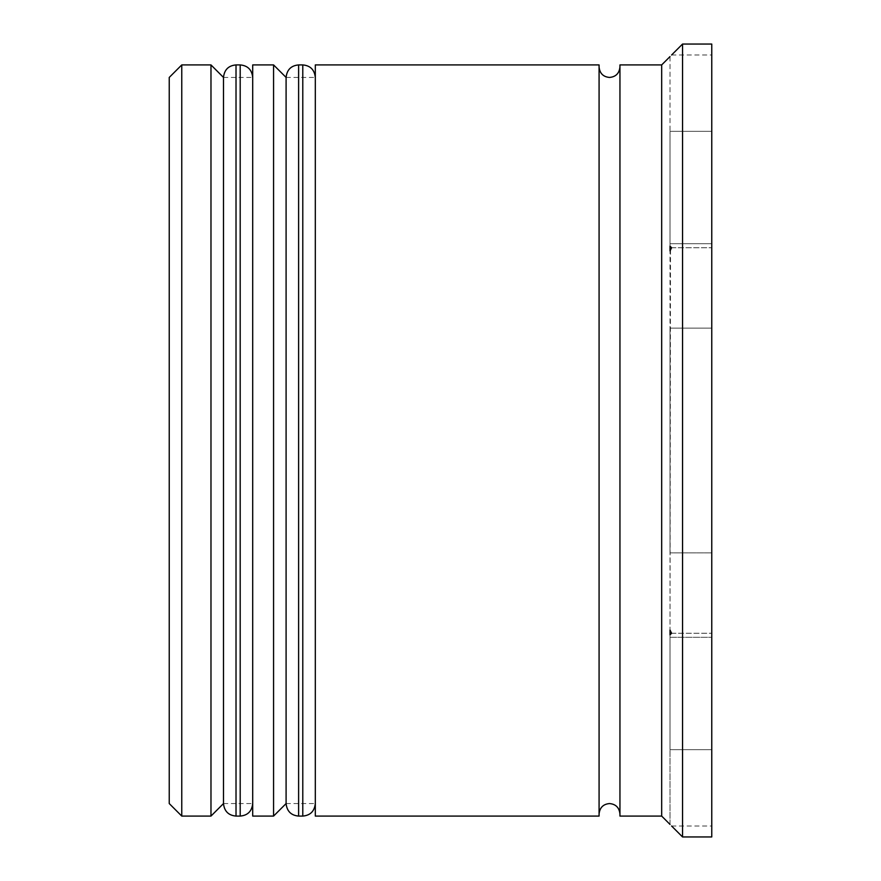 <?xml version="1.0" encoding="UTF-8"?>
<svg xmlns="http://www.w3.org/2000/svg" width="881" height="881" viewBox="0 0 881 881"><rect width="100%" height="100%" fill="white"/><g stroke="black" fill="none" stroke-linecap="round" stroke-linejoin="round"><path stroke-width="0.66" stroke-dasharray="4.41 3.3" d="M223.499 440.5L223.499 77.44L223.499 440.5M252.704 816.081L252.704 64.919M286.094 440.5L286.094 77.44L286.094 440.5M315.31 816.081L315.31 64.919M619.949 816.081L619.949 64.919M169.24 77.44L169.24 803.56M181.761 816.081L181.761 64.919M210.977 64.919L210.977 816.081M273.573 64.919L273.573 816.081M670.023 56.571L670.023 824.429M671.597 633.252L711.76 633.252L711.76 826.004L711.76 54.996L711.76 633.252L671.597 633.252L670.023 634.827L670.023 824.418M661.675 816.081L661.675 64.919M682.544 836.95L682.544 44.05M599.08 816.081L599.08 64.919M711.76 836.95L711.76 44.05M670.023 440.5L670.023 328.139L711.76 328.139L670.023 328.139L670.023 552.861L711.76 552.861L670.023 552.861L670.023 440.5M711.76 637.304L711.76 749.665L711.76 637.304L670.023 637.304L670.023 749.665L711.76 749.665L670.023 749.665L670.023 637.304L670.023 749.665L670.023 637.304L711.76 637.304L711.76 749.665L711.76 637.304M711.76 131.335L711.76 243.696L711.76 131.335L670.023 131.335L670.023 243.696L711.76 243.696L670.023 243.696L670.023 131.335L711.76 131.335L711.76 243.696L711.76 131.335M711.76 328.139L711.76 552.861L711.76 328.139M315.31 440.5L315.31 77.44L315.31 440.5M252.704 440.5L252.704 77.44L252.704 440.5M671.597 247.748L711.76 247.748L671.597 247.748L670.54 249.852M670.507 249.929L670.023 630.091M671.597 826.004L711.76 826.004M671.597 54.996L711.76 54.996M670.023 246.173L670.023 56.582M670.023 552.861L670.023 328.139L670.023 552.861M670.023 243.696L670.023 131.335L670.023 243.696M236.02 816.081L236.02 64.919M240.194 64.919L240.194 816.081M298.615 816.081L298.615 64.919M302.789 64.919L302.789 816.081M223.499 803.56L252.704 803.56M286.094 803.56L315.31 803.56M286.094 77.44L315.31 77.44M223.499 77.44L252.704 77.44"/><path stroke-width="1.32" d="M236.02 816.081L240.194 816.081L240.194 64.919L236.02 64.919L236.02 816.081C228.476 815.41 224.303 811.236 223.499 803.56L223.499 77.44L223.499 803.56L210.977 816.081L210.977 64.919L181.761 64.919L181.761 816.081L210.977 816.081M298.615 816.081L302.789 816.081L302.789 64.919L298.615 64.919L298.615 816.081C291.082 815.41 286.909 811.236 286.094 803.56L286.094 77.44L286.094 803.56L273.573 816.081L273.573 64.919L252.704 64.919L252.704 816.081L273.573 816.081M181.761 816.081L169.24 803.56L169.24 77.44L181.761 64.919M670.023 630.091L670.023 634.827L671.597 633.252L670.023 630.091L671.597 633.252M671.597 826.004L682.544 836.95L711.76 836.95L711.76 44.05L682.544 44.05L682.544 836.95M661.675 816.081L619.949 816.081L619.949 64.919L661.675 64.919L661.675 816.081L670.023 824.418M315.31 440.5L315.31 816.081L599.08 816.081L599.08 64.919L315.31 64.919L315.31 440.5M670.023 246.173L670.023 250.909L671.597 247.748L670.023 246.173L671.597 247.748M670.023 56.582L661.675 64.919M240.194 816.081C247.726 815.41 251.9 811.236 252.704 803.56M240.194 64.919C247.726 65.59 251.9 69.764 252.704 77.44M236.02 64.919C228.476 65.59 224.303 69.764 223.499 77.44L210.977 64.919M302.789 816.081C310.321 815.41 314.495 811.236 315.31 803.56M302.789 64.919C310.321 65.59 314.495 69.764 315.31 77.44M298.615 64.919C291.082 65.59 286.909 69.764 286.094 77.44L273.573 64.919M599.08 814C599.752 807.602 603.232 804.122 609.509 803.56C615.797 804.122 619.266 807.602 619.949 814M599.08 67C599.752 73.398 603.232 76.878 609.509 77.44C615.797 76.878 619.266 73.398 619.949 67M671.597 54.996L682.544 44.05"/></g></svg>
